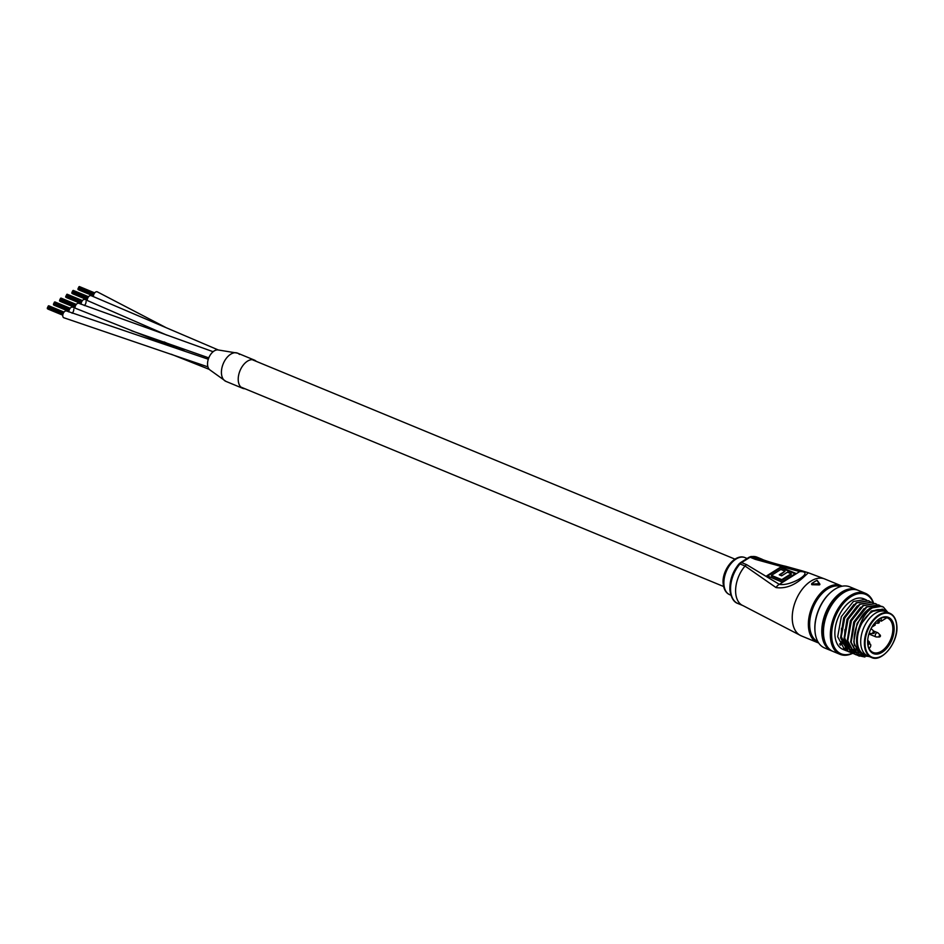 <?xml version="1.0" encoding="UTF-8"?>
<svg xmlns="http://www.w3.org/2000/svg" width="944" height="944" viewBox="0 0 944 944"><rect width="100%" height="100%" fill="white"/><g stroke="black" fill="none" stroke-linecap="round" stroke-linejoin="round"><path stroke-width="1.42" d="M894.074 627.205A19.6 11.824 -67.6 0 1 882.321 652.162A19.6 11.824 -67.6 0 1 867.737 643.902A19.6 11.824 -67.6 0 1 867.725 643.725A19.6 11.824 -67.6 0 1 877.531 620.196A19.6 11.824 -67.6 0 1 894.074 627.205M867.713 643.56A18.691 11.281 112.4 0 0 873.094 652.457A18.691 11.281 112.4 0 0 886.676 646.357A18.691 11.281 112.4 0 0 892.788 627.312A18.691 11.281 112.4 0 0 887.36 617.919A18.691 11.281 112.4 0 0 877.271 620.42M884.811 653.85A23.93 14.443 -67.6 0 1 871.43 657.449C881.956 662.995 898.83 641.802 896.8 625.4C896.175 619.111 893.815 615.04 889.696 613.211L886.003 611.677A23.93 14.443 112.4 0 0 868.61 619.488A23.93 14.443 112.4 0 0 860.775 643.879A23.93 14.443 112.4 0 0 867.725 655.915L864.374 654.534A23.93 14.443 112.4 0 1 857.423 642.498A23.93 14.443 112.4 0 1 865.247 618.108A23.93 14.443 112.4 0 1 882.64 610.296L886.003 611.677A23.93 14.443 112.4 0 0 868.61 619.488A23.93 14.443 112.4 0 0 860.775 643.879A23.93 14.443 112.4 0 0 867.725 655.915L871.43 657.449A23.93 14.443 -67.6 0 1 864.48 645.413A23.93 14.443 -67.6 0 1 872.303 621.022A23.93 14.443 -67.6 0 1 889.696 613.211A23.93 14.443 -67.6 0 1 896.647 625.199M886.841 617.718L881.342 621.164L878.062 619.819M881.342 621.164L881.094 618.119M875.029 622.674L875.218 625.011L871.867 627.111M867.973 645.236L868.563 644.563A2.277 1.381 -67.6 0 1 870.108 643.961A2.277 1.381 -67.6 0 1 869.908 647.56L869.082 648.504M873.247 602.827A32.131 19.387 112.4 0 0 847.83 599.039A32.131 19.387 112.4 0 0 831.747 637.625A32.131 19.387 112.4 0 0 852.314 653.248M852.574 653.354A33.052 19.942 -67.6 0 1 840.054 654.345A33.052 19.942 -67.6 0 1 830.46 637.731A33.052 19.942 -67.6 0 1 841.269 604.054A33.052 19.942 -67.6 0 1 865.294 593.257A33.052 19.942 -67.6 0 1 873.519 602.956M814.991 631.265A32.131 19.387 -67.6 0 1 814.967 630.97A32.131 19.387 -67.6 0 1 814.943 630.675A32.131 19.387 -67.6 0 1 831.015 592.112A32.131 19.387 -67.6 0 1 831.275 591.9M857.553 590.094A33.052 19.942 112.4 0 0 856.727 589.717L849.836 586.873A33.052 19.942 112.4 0 0 831.534 591.676A33.052 19.942 112.4 0 0 815.002 631.335A33.052 19.942 112.4 0 0 815.026 631.642A33.052 19.942 112.4 0 0 824.596 647.962L831.487 650.805A33.052 19.942 112.4 0 0 832.337 651.124M886.817 612.019A25.075 15.128 112.4 0 0 886.086 611.24L886.853 612.031M886.086 611.24L883.006 609.411L871.111 611.606L860.468 624.798L858.887 628.279A25.075 15.128 112.4 0 0 856.656 642.97A25.075 15.128 112.4 0 0 868.539 656.257M869.495 656.646L859.252 654.463L854.202 643.171C853.506 632.976 856.456 623.429 863.052 614.544L869.743 608.266L881.897 606.284M856.727 589.717A33.052 19.942 112.4 0 0 832.702 600.514A33.052 19.942 112.4 0 0 821.894 634.191A33.052 19.942 112.4 0 0 831.487 650.805M847.759 590.602A31.683 19.116 112.4 0 0 822.802 633.613A31.683 19.116 112.4 0 0 825.752 643.855M865.294 593.257L858.403 590.413A33.052 19.942 112.4 0 0 834.378 601.198A33.052 19.942 112.4 0 0 823.569 634.875A33.052 19.942 112.4 0 0 833.163 651.502L840.054 654.345M865.306 599.428L863.795 598.803A27.352 16.496 112.4 0 0 843.901 607.735A27.352 16.496 112.4 0 0 834.956 635.607A27.352 16.496 112.4 0 0 842.898 649.366L846.095 650.676L844.821 650.05L837.694 636.728L841.328 616.656L853.352 601.493L865.306 599.428L866.722 600.16M849.246 651.974L847.759 651.266L840.632 637.943L844.266 617.872L856.302 602.709L868.456 600.738M850.969 652.564L848.184 651.443L841.045 638.12L844.691 618.049L856.715 602.886L868.669 600.821L870.085 601.552M852.609 653.366L851.122 652.658L843.995 639.336L847.629 619.264L859.654 604.101L871.808 602.119M854.332 653.956L851.547 652.835L844.408 639.513L848.042 619.441L860.078 604.278L872.02 602.201L873.448 602.945M855.972 654.758L854.485 654.039L847.346 640.728L850.981 620.656L863.017 605.493L875.171 603.511M857.695 655.337L854.91 654.216L847.771 640.893L851.405 620.822L863.441 605.659L875.383 603.594L876.799 604.325M859.323 656.139L857.848 655.431L850.709 642.109L854.344 622.037L866.38 606.874L878.534 604.903M864.905 657.012L858.261 655.608L851.134 642.286L854.768 622.214L866.793 607.051L878.746 604.986L880.162 605.718M856.137 650.274L855.229 650.628M854.839 650.758L853.813 651.053M853.541 651.124L851.689 651.443M851.429 651.466L849.694 651.49M849.458 651.478L847.83 651.23M847.606 651.183L846.095 650.676M857.081 652.469L855.04 652.835M854.792 652.859L853.057 652.882M852.821 652.859L851.193 652.623M863.052 614.544A27.352 16.496 -67.6 0 1 877.129 605.718L883.289 606.957L887.915 612.467M844.467 649.838A31.683 19.116 112.4 0 0 845.387 649.425M845.564 649.354A31.683 19.116 112.4 0 0 846.98 648.611M847.382 648.375A31.683 19.116 112.4 0 0 848.963 647.372M843.252 648.941A31.683 19.116 112.4 0 0 844.455 648.375M844.656 648.268A31.683 19.116 112.4 0 0 845.895 647.572M846.497 647.195A31.683 19.116 112.4 0 0 848.408 645.861M840.195 645.2A33.052 19.942 112.4 0 0 841.977 643.914M841.517 642.628A32.131 19.387 -67.6 0 1 839.594 644.044M877.129 605.718C868.905 608.231 862.828 615.759 858.887 628.279M860.468 624.798L871.371 610.98L882.605 609.258M854.591 645.649L853.836 641.684L857.105 623.406L867.394 610.013M850.674 641.79L853.754 622.013L864.043 608.632M854.804 651.608L853.872 651.159M853.388 650.888L848.326 644.268M847.323 640.41L850.391 620.633L860.68 607.24M850.343 649.496L852.29 650.569L850.509 649.779M850.025 649.496L844.974 642.888M843.96 639.017L847.028 619.24L857.317 605.847M855.606 649.059L854.261 649.378M853.73 649.46L853.022 649.543M851.712 649.59L850.332 649.46M849.978 649.401L847.157 648.386M846.674 648.103L841.611 641.495M840.597 637.625L843.665 617.848L853.954 604.467M849.789 649.071L844.597 637.861L844.868 629.636M855.819 649.566L854.568 649.814M854.049 649.873L853.199 649.932M852.066 649.909L850.45 649.673M850.072 649.578L846.992 648.103M846.426 647.678L841.234 636.468L841.517 628.256M878.534 623.099A1.086 0.661 -67.6 0 1 878.38 621.246A1.086 0.661 -67.6 0 1 879.183 621.707M877.767 620.031L879.006 621.258A1.145 1.145 0 0 1 878.203 623.205L875.147 623.193A2.277 1.381 -67.6 0 1 875.064 623.193M879.643 636.87A1.086 0.661 -67.6 0 1 879.312 636.976L876.244 636.964A2.277 1.381 -67.6 0 1 875.926 636.893A2.277 1.381 -67.6 0 1 875.253 635.749A2.277 1.381 -67.6 0 1 876.008 633.424A2.277 1.381 -67.6 0 1 877.66 632.681A2.277 1.381 -67.6 0 1 877.944 632.869L880.115 635.017A1.086 0.661 -67.6 0 1 880.292 635.477M879.312 636.976A1.086 0.661 -67.6 0 1 880.115 635.017A1.145 1.145 0 0 1 879.312 636.976M867.996 643.088A1.086 0.661 -67.6 0 1 869.459 642.274M870.687 629.341A2.277 1.381 -67.6 0 1 871.69 629.2A2.277 1.381 -67.6 0 1 871.973 629.377L874.144 631.536A1.086 0.661 -67.6 0 1 874.321 631.984M873.519 631.524A1.086 0.661 -67.6 0 1 874.144 631.536A1.145 1.145 0 0 1 873.33 633.483A1.086 0.661 -67.6 0 1 873.519 631.524M873.672 633.377A1.086 0.661 -67.6 0 1 873.33 633.483L870.274 633.471A2.277 1.381 -67.6 0 1 869.943 633.412A2.277 1.381 -67.6 0 1 869.341 632.598M801.279 635.867A30.774 18.561 112.4 0 1 792.335 620.385A30.774 18.561 112.4 0 1 810.908 581.138A30.774 18.561 112.4 0 1 824.773 578.991L808.359 572.784L802.789 577.893C794.022 585.634 785.101 588.855 776.039 587.569L745.064 566.034A25.075 15.128 112.4 0 0 735.695 592.997A25.075 15.128 112.4 0 0 742.975 605.611L801.279 635.867L817.41 642.522A30.774 18.561 -67.6 0 1 808.465 627.052A30.774 18.561 -67.6 0 1 818.531 595.688A30.774 18.561 -67.6 0 1 840.903 585.646L842.107 586.224M811.946 584.1L819.345 583.675L817.115 580.289L819.805 583.97L811.946 584.1L811.993 584.725L819.321 584.891L819.817 584.088M819.345 583.675L819.321 584.891L819.852 584.56M746.633 564.665L779.343 584.348C790.883 586.696 815.84 571.061 799.733 571.568L755.165 559.32L750.126 557.231L741.595 562.577L746.633 564.665A6.832 4.13 112.4 0 0 745.064 566.034L740.025 563.946A25.075 15.128 112.4 0 0 730.644 590.909A25.075 15.128 112.4 0 0 737.937 603.523L742.975 605.611M795.768 573.362L781.974 582L766.858 575.746L780.641 567.108L795.768 573.362M751.035 556.5A2.277 1.711 81.5 0 1 751.754 556.594A6.832 4.13 112.4 0 0 750.126 557.231A2.277 1.392 -122.1 0 0 749.076 557.255L751.035 556.5L757.076 557.184A25.075 15.128 112.4 0 0 751.754 556.594L756.793 558.683L801.798 570.766M808.347 572.784L802.247 570.884A6.832 3.611 -72.6 0 0 799.733 571.568L779.343 584.348A6.832 4.578 118.2 0 0 776.039 587.569M757.076 557.184L762.115 559.261C762.988 560.17 780.44 565.279 785.467 566.223L802.247 570.884A6.832 3.611 -72.6 0 1 802.506 570.99M795.108 573.763L780.7 567.816L767.566 576.041M780.7 567.816L780.641 567.108M781.762 579.64L791.19 573.74L787.449 572.194L781.656 575.816L779.26 574.825L785.054 571.203L780.853 569.468L771.425 575.368L781.762 579.64L781.821 580.336L791.237 574.436L791.19 573.74M779.968 575.12L785.054 571.203M781.821 580.336L771.484 576.076L771.425 575.368M811.97 583.51L811.97 583.51A30.774 18.561 112.4 0 1 817.115 580.289L816.772 580.56M87.261 300.44A3.646 2.195 -67.6 0 1 88.512 296.794A3.646 2.195 -67.6 0 1 91.12 295.649A3.646 2.195 -67.6 0 1 91.155 295.673M93.397 296.593A3.646 2.195 -67.6 0 1 94.636 292.947A3.646 2.195 -67.6 0 1 97.244 291.814A3.646 2.195 -67.6 0 1 97.291 291.826M244.944 388.739A15.269 9.216 -67.6 0 1 242.702 388.314L225.899 381.364A15.269 9.216 -67.6 0 1 221.427 372.974A15.269 9.216 -67.6 0 1 226.702 357.835A15.269 9.216 -67.6 0 1 237.558 353.139A15.269 9.216 -67.6 0 1 239.457 354.413M207.597 365.222A10.95 6.608 -67.6 0 1 217.71 349.882L237.558 353.139M209.615 369.729A10.95 6.608 -67.6 0 1 209.544 369.659A10.95 6.608 -67.6 0 1 207.621 365.375M73.797 309.184A3.646 2.195 -67.6 0 1 72.122 313.255M68.877 311.945A3.646 2.195 -67.6 0 1 68.877 311.909A3.646 2.195 -67.6 0 1 70.139 308.287A3.646 2.195 -67.6 0 1 72.735 307.178A3.646 2.195 -67.6 0 1 72.759 307.189M207.916 366.874L63.814 317.75A3.646 2.195 -67.6 0 1 62.752 315.733A3.646 2.195 -67.6 0 1 64.015 312.122A3.646 2.195 -67.6 0 1 66.599 311.013L208.294 359.239M86.057 301.455A3.646 2.195 -67.6 0 1 84.37 305.585M81.137 304.275A3.646 2.195 -67.6 0 1 82.376 300.629A3.646 2.195 -67.6 0 1 84.984 299.496A3.646 2.195 -67.6 0 1 85.019 299.508M75.013 308.11A3.646 2.195 -67.6 0 1 75.001 307.968A3.646 2.195 -67.6 0 1 76.299 304.416A3.646 2.195 -67.6 0 1 78.859 303.331L213.12 351.723M242.702 388.314A15.269 9.216 -67.6 0 1 238.266 380.633A15.269 9.216 -67.6 0 1 243.269 365.068A15.269 9.216 -67.6 0 1 254.373 360.089A15.269 9.216 -67.6 0 1 256.261 361.363M209.544 369.659L225.911 381.376A15.269 9.216 -67.6 0 1 221.474 373.694A15.269 9.216 -67.6 0 1 226.466 358.13A15.269 9.216 -67.6 0 1 237.569 353.139L254.373 360.089M896.682 625.577A23.482 14.16 112.4 0 0 879.289 615.405A23.482 14.16 112.4 0 0 865.117 645.354A23.482 14.16 112.4 0 0 882.51 655.525A23.482 14.16 112.4 0 0 896.682 625.577M868.563 644.563L867.796 644.245M729.771 594.72C726.042 593.174 723.859 589.563 723.198 583.864C721.44 571.002 734.633 553.09 745.087 557.644A20.06 12.095 112.4 0 0 730.503 564.193A20.06 12.095 112.4 0 0 723.942 584.631A20.06 12.095 112.4 0 0 729.771 594.72L730.88 595.18M840.703 586.566A29.854 18.007 112.4 0 0 819.25 596.868A29.854 18.007 112.4 0 0 809.751 626.946A29.854 18.007 112.4 0 0 817.905 641.731M737.937 603.523C733.759 602.213 731.081 597.753 729.913 590.142C729.511 580.536 732.532 571.804 738.987 563.934A2.277 0.897 41.2 0 1 740.025 563.946A6.832 4.13 112.4 0 1 741.595 562.577A2.277 1.392 -122.1 0 0 740.544 562.6L749.076 557.255M762.115 559.261A25.075 15.128 112.4 0 0 756.793 558.683A6.832 4.13 -67.6 0 0 755.165 559.32M870.108 643.961L867.678 642.947M814.967 630.97L815.026 631.642M883.006 609.411L882.215 609.081M848.09 648.835L848.927 649.177M875.926 636.893L868.893 633.99M877.66 632.681L873.613 631.017M869.129 643.548A1.145 1.145 0 0 0 869.282 641.814L867.713 640.268M871.69 629.2L870.911 628.869M869.943 633.412L869.176 633.094M745.087 557.644L747.105 558.482M824.773 578.991L840.903 585.646M819.876 584.619L816.914 580.277L811.757 583.51L811.639 584.525M738.987 563.934L740.544 562.6M818.672 642.97L817.41 642.522M218.147 349.905L91.12 295.649M165.483 327.344L97.244 291.814M209.238 369.364L171.253 354.236M173.92 347.451L72.723 307.178M184.21 350.838L164.008 341.881M166.769 335.12L84.984 299.496M208.789 357.882L131.216 330.66M252.131 359.652L734.916 559.119M240.814 387.04L723.6 586.507M77.998 289.489L93.421 295.861M78.635 287.578L94.011 293.926L78.564 287.542M78.234 288.168L93.727 294.575M77.951 288.852L93.527 295.283M78.848 286.87L94.388 293.289M78.765 289.926L93.409 295.979M79.355 286.551L94.683 292.888M71.874 293.324L87.296 299.696M72.511 291.413L87.886 297.773L72.44 291.389M72.098 292.015L87.603 298.422M71.827 292.687L87.391 299.118M72.723 290.705L88.252 297.136M72.629 293.773L87.285 299.826M73.219 290.398L88.559 296.735M65.75 297.171L81.16 303.543M65.974 295.85L81.467 302.257M65.691 296.522L81.267 302.965M66.587 294.552L82.128 300.971M66.505 297.608L81.149 303.661M67.095 294.233L82.423 300.57M59.614 301.006L75.036 307.378M60.251 299.095L75.626 305.455L60.18 299.071M59.838 299.696L75.343 306.104M59.566 300.369L75.131 306.8M60.463 298.387L76.004 304.818M60.369 301.455L75.024 307.508M60.959 298.08L76.299 304.416M53.489 304.853L68.912 311.225M54.127 302.941L69.49 309.29L54.056 302.906M53.714 303.531L69.219 309.939M53.43 304.204L69.006 310.647M54.327 302.233L69.868 308.653M54.245 305.29L68.888 311.343M54.835 301.915L70.175 308.251M47.353 308.688L62.776 315.06M47.991 306.776L63.366 313.125L47.92 306.741M47.589 307.378L63.083 313.786M47.306 308.051L62.882 314.482M48.203 306.068L63.744 312.488M48.109 309.136L62.764 315.19M48.699 305.762L64.039 312.098"/></g></svg>
